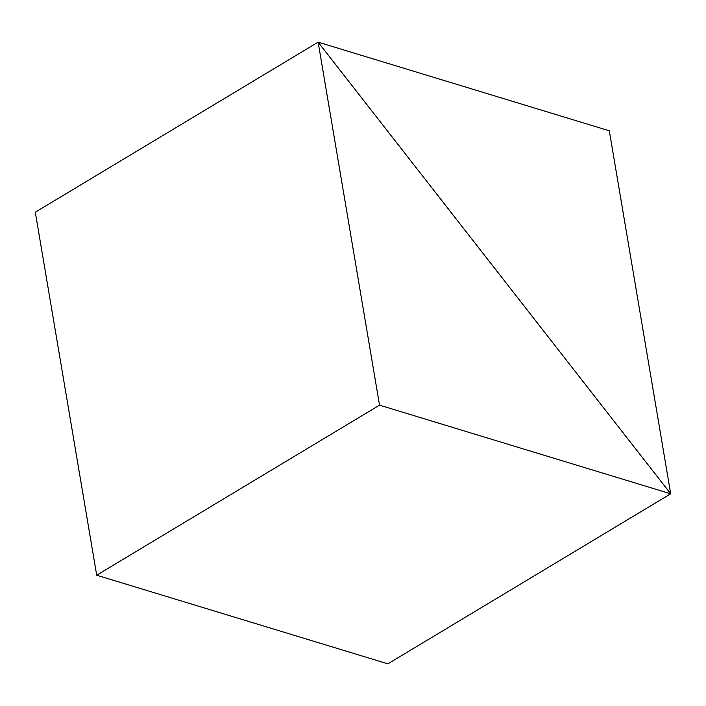 <?xml version="1.0" encoding="UTF-8"?>
<svg xmlns="http://www.w3.org/2000/svg" width="706" height="706" viewBox="0 0 706 706"><rect width="100%" height="100%" fill="white"/><g stroke="black" fill="none" stroke-linecap="round" stroke-linejoin="round"><path stroke-width="1.06" d="M609.304 130.795L670.7 493.794L387.868 663.843L670.7 493.794L318.132 42.157L35.3 212.206L318.132 42.157L35.3 212.206L96.696 575.205L35.3 212.206L318.132 42.157L670.7 493.794L609.304 130.795L318.132 42.157L379.528 405.156L96.696 575.205L387.868 663.843L670.7 493.794L318.132 42.157L379.528 405.156L96.696 575.205L387.868 663.843L670.7 493.794L379.528 405.156L670.7 493.794L318.132 42.157L609.304 130.795"/></g></svg>
